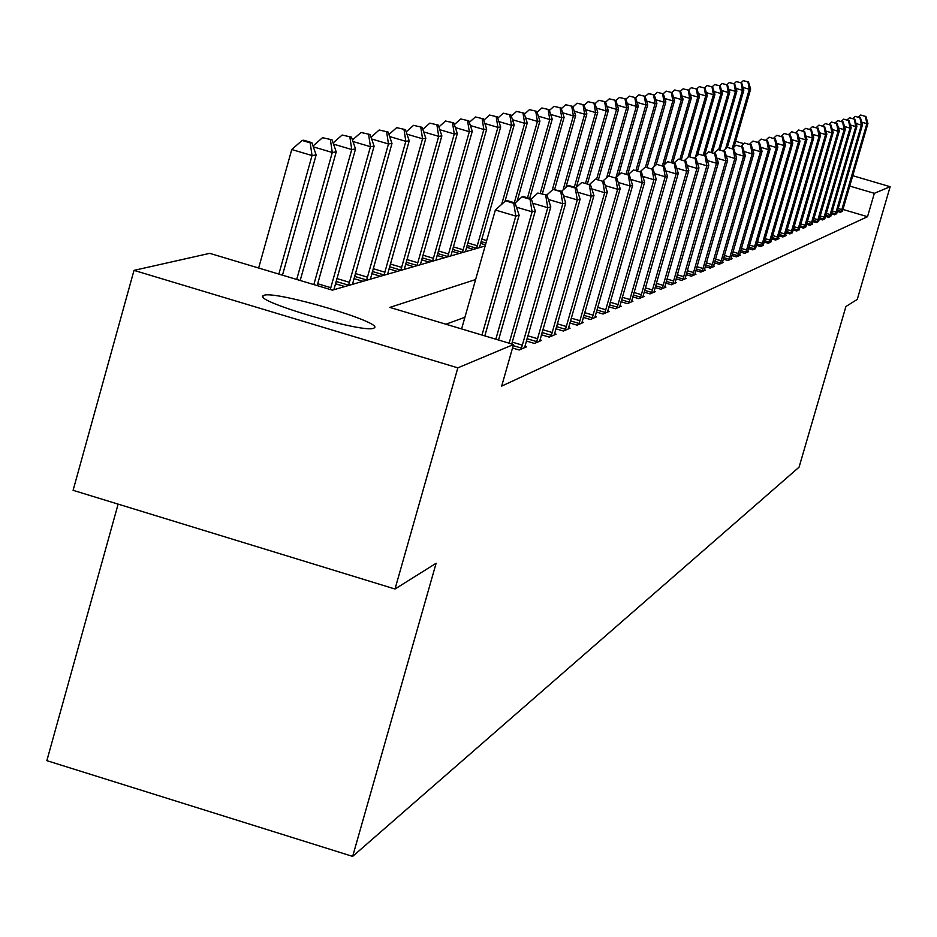 <?xml version="1.0" encoding="UTF-8"?>
<svg xmlns="http://www.w3.org/2000/svg" width="937" height="937" viewBox="0 0 937 937"><rect width="100%" height="100%" fill="white"/><g stroke="black" fill="none" stroke-linecap="round" stroke-linejoin="round"><path stroke-width="1.41" d="M373.629 328.231C363.673 333.537 252.463 300.754 263.18 295.682L264.07 295.284C275.712 290.587 383.936 322.551 374.32 327.868L373.629 328.231M118.132 504.118L46.85 760.657L352.652 856.395L799.074 467.165L845.912 306.516L857.261 299.418L890.15 186.697L874.338 193.315L849.707 186.065M352.652 856.395L436.115 563.266L395.016 589.01L73.098 490.32L134.003 270.371L209.736 253.341L332.377 290.154L485.143 245.998M335.106 289.357L334.029 289.041M344.816 286.558L335.434 283.747M353.612 284.016L352.593 283.712M362.97 281.311L353.952 278.605M371.45 278.863L370.49 278.57M380.469 276.251L371.802 273.663M388.644 273.885L387.731 273.616M397.347 271.379L389.007 268.884M405.241 269.095L404.374 268.837M413.639 266.67L405.604 264.269M421.263 264.468L420.444 264.222M429.369 262.114L421.627 259.807M436.736 259.994L435.974 259.76M444.583 257.722L437.11 255.496M451.693 255.672L450.978 255.45M459.282 253.47L452.079 251.327M466.169 251.491L465.49 251.28M473.501 249.359L466.556 247.286M480.177 247.438L479.533 247.251M485.471 244.85L480.564 243.386M475.621 279.542L389.851 307.406L513.523 344.511L501.67 386.114L867.521 216.705L842.902 209.443M464.904 317.292L445.895 324.225M512.527 348.002L519.168 349.993L526.582 346.819L524.907 346.315M526.36 341.009L534.477 343.446L541.609 340.377L539.993 339.897M541.399 334.778L549.211 337.121L556.086 334.169L554.528 333.701M555.875 328.782L563.406 331.03L570.047 328.196L568.536 327.739M569.848 322.996L577.11 325.162L583.505 322.422L582.064 321.988M583.318 317.397L590.322 319.494L596.506 316.847L595.112 316.425M596.319 311.998L603.088 314.024L609.062 311.459L607.715 311.061M608.886 306.786L615.422 308.741L621.196 306.258L619.896 305.872M621.032 301.737L627.357 303.623L632.932 301.234L631.679 300.859M632.768 296.853L638.893 298.68L644.293 296.361L643.075 295.998M644.129 292.133L650.055 293.89L655.291 291.653L654.108 291.302M655.139 287.554L660.866 289.252L665.938 287.085L664.79 286.745M665.785 283.115L671.337 284.766L676.256 282.658L675.144 282.33M676.116 278.816L681.492 280.409L686.259 278.371L685.193 278.055M686.13 274.635L691.342 276.192L695.968 274.213L694.926 273.897M695.84 270.594L700.899 272.093L705.385 270.172L704.378 269.868M705.256 266.658L710.176 268.123L714.533 266.249L713.549 265.956M714.416 262.84L719.183 264.257L723.423 262.442L722.462 262.161M723.294 259.127L727.944 260.509L732.055 258.741L731.129 258.471M731.938 255.52L736.447 256.855L740.441 255.145L739.539 254.876M740.335 252.018L744.716 253.318L748.604 251.643L747.726 251.385L747.55 252.1M748.499 248.598L752.762 249.863L755.527 248.68M756.44 245.283L760.586 246.513L763.28 245.353M764.17 242.051L768.211 243.245L770.823 242.121M771.701 238.9L775.625 240.059L779.127 238.56L778.342 238.338M779.022 235.831L782.852 236.967L786.26 235.503L785.499 235.281M786.166 232.844L789.903 233.945L792.479 232.306M793.124 229.928L796.766 231.006L799.273 229.401M799.917 227.082L803.466 228.124L805.914 226.567M806.534 224.306L809.99 225.325L812.379 223.802M812.988 221.6L816.361 222.596L818.692 221.109M819.289 218.965L822.581 219.937L824.853 218.485M825.438 216.377L828.648 217.337L830.873 215.92M831.435 213.859L834.586 214.796L836.753 213.402M837.303 211.399L840.372 212.312L842.492 210.954M395.016 589.01L457.83 367.854L134.003 270.371M735.604 141.264L743.931 143.712M852.717 175.687L890.15 186.697M867.521 216.705L874.338 193.315M513.523 344.511L457.83 367.854M481.993 335.059L515.818 216.096L519.133 215.229L484.816 335.903M461.601 328.934L495.357 210.017L515.818 216.096L513.734 203.282L515.057 202.954L506.894 200.53L505.558 200.858L513.734 203.282M505.558 200.858L495.357 210.017M519.133 215.229L515.057 202.954M282.482 275.185L316.144 154.921L312.033 155.554L291.758 149.522L258.647 268.029M310.194 142.857L311.845 142.635L303.752 140.234L302.089 140.456L310.194 142.857L312.033 155.554L278.863 274.096M311.845 142.635L316.144 154.921M291.758 149.522L302.089 140.456M495.837 339.206L532.099 211.809L535.285 210.977L498.543 340.026M530.037 199.253L531.314 198.937L523.314 196.559L522.026 196.875L530.037 199.253L532.099 211.809L516.463 207.171M522.026 196.875L515.104 203.095M535.285 210.977L531.314 198.937L537.85 193.045L546.939 195.083L537.85 193.045M509.142 343.2L547.747 207.698L550.804 206.89L511.743 343.984M545.709 195.376L547.747 207.698L532.731 203.235M550.804 206.89L546.939 195.083M521.195 349.126L562.797 203.727L565.737 202.954L524.591 347.674M560.783 191.663L561.966 191.371L553.064 189.368L560.783 191.663L562.797 203.727L548.368 199.452M553.064 189.368L546.786 195.037M565.737 202.954L561.966 191.371M300.18 280.491L336.231 151.888L332.284 152.485L296.701 279.449M332.038 139.824L322.504 137.692L332.038 139.824L336.231 151.888M330.445 140.046L332.284 152.485L313.321 146.851M313.028 146.02L322.504 137.692M317.186 285.598L355.545 148.96L351.738 149.533L313.836 284.59M351.445 137.13L342.122 135.033L351.445 137.13L355.545 148.96M349.923 137.341L351.738 149.533L333.537 144.134M333.127 142.963L342.122 135.033M333.877 289.72L374.109 146.137L370.455 146.699L330.281 289.521M370.115 134.53L361.003 132.468L370.115 134.53L374.109 146.137M368.651 134.741L370.455 146.699L352.968 141.51M352.453 140.023L361.003 132.468M536.421 342.602L577.286 199.921L580.12 199.171L539.689 341.209M575.295 188.079L576.431 187.798L568.864 185.549L567.717 185.831L575.295 188.079L577.286 199.921L563.406 195.81M567.717 185.831L561.673 191.277M580.12 199.171L576.431 187.798M352.453 284.344L391.994 143.431L388.468 143.97L348.541 285.48M388.094 132.035L379.18 130.009L388.094 132.035L391.994 143.431M386.688 132.234L388.468 143.97L371.649 138.981M371.04 137.2L379.18 130.009M551.085 336.313L591.235 196.243L593.964 195.528L554.235 334.966M589.268 184.624L581.83 182.422L589.268 184.624L591.235 196.243L577.883 192.284M581.83 182.422L576.009 187.669M593.964 195.528L590.357 184.355M565.222 330.257L604.681 192.706L607.317 192.015L568.255 328.957M602.725 181.298L595.428 179.131L602.725 181.298L604.681 192.706L591.821 188.899M595.428 179.131L589.83 184.191M607.317 192.015L603.791 181.04M578.855 324.413L617.647 189.286L620.189 188.618L581.783 323.16M615.714 178.089L608.546 175.969L615.714 178.089L617.647 189.286L605.267 185.62M608.546 175.969L603.147 180.841M620.189 188.618L616.733 177.843M592.008 318.779L630.168 185.994L632.616 185.35L594.843 317.561M628.258 174.996L621.196 172.912L628.258 174.996L630.168 185.994L618.221 182.457M621.196 172.912L615.996 177.62M632.616 185.35L629.242 174.75M604.716 313.321L642.243 182.809L644.621 182.188L607.457 312.15M640.358 171.998L633.424 169.948L640.358 171.998L642.243 182.809L630.718 179.4M633.424 169.948L628.399 174.505M644.621 182.188L641.318 171.764M370.361 279.179L409.223 140.819L405.826 141.335L366.578 280.268M405.416 129.634L396.679 127.643L405.416 129.634L409.223 140.819M404.058 129.821L405.826 141.335L389.64 136.544M388.937 134.483L396.679 127.643M387.613 274.19L425.831 138.301L422.564 138.793L383.971 275.244M422.118 127.315L413.557 125.347L422.118 127.315L425.831 138.301M420.807 127.491L422.564 138.793L406.963 134.178M406.189 131.883L413.557 125.347M404.269 269.376L441.854 135.877L438.703 136.357L400.755 270.395M438.223 125.078L429.837 123.145L438.223 125.078L441.854 135.877M436.958 125.253L438.703 136.357L423.665 131.906M422.81 129.376L429.837 123.145M420.338 264.726L457.326 133.534L454.269 133.991L416.942 265.71M453.766 122.911L445.543 121.014L453.766 122.911L457.326 133.534M452.548 123.087L454.269 133.991L439.781 129.704M438.856 126.963L445.543 121.014M435.869 260.24L472.271 131.262L469.32 131.707L432.589 261.189M468.793 120.826L460.723 118.964L468.793 120.826L472.271 131.262M467.61 120.99L469.32 131.707L455.335 127.573M454.34 124.633L460.723 118.964M617.003 308.062L653.921 179.74L656.216 179.131L619.638 306.926M652.058 169.117L645.242 167.102L652.058 169.117L653.921 179.74L642.794 176.449M645.242 167.102L640.393 171.494M656.216 179.131L652.984 168.883M450.873 255.906L486.701 129.072L483.855 129.505L447.71 256.82M483.305 118.812L475.387 116.973L483.305 118.812L486.701 129.072M482.157 118.976L483.855 129.505L470.351 125.523M469.308 122.384L475.387 116.973M628.879 302.967L665.211 176.765L667.425 176.179L631.433 301.878M663.373 166.317L656.661 164.338L663.373 166.317L665.211 176.765L654.459 173.591M656.661 164.338L651.976 168.59M667.425 176.179L664.263 166.095M465.396 251.713L500.674 126.963L497.91 127.373L462.328 252.592M497.336 116.867L489.571 115.052L497.336 116.867L500.674 126.963M496.235 117.02L497.91 127.373L484.862 123.52M483.773 120.217L489.571 115.052M640.358 298.048L676.139 173.884L678.283 173.322L642.841 296.982M674.312 163.612L667.706 161.668L674.312 163.612L676.139 173.884L665.738 170.827M667.706 161.668L663.185 165.779M678.283 173.322L675.167 163.401M479.439 247.649L514.179 124.914L511.52 125.312L476.476 248.504M510.923 114.982L503.298 113.19L510.923 114.982L514.179 124.914M509.845 115.122L511.52 125.312L498.894 121.587M497.758 118.132L503.298 113.19M651.484 293.281L686.704 171.108L688.777 170.557L653.874 292.25M684.9 161L678.4 159.091L684.9 161L686.704 171.108L676.655 168.145M678.4 159.091L674.019 163.061M688.777 170.557L685.732 160.801M504.984 201.361L527.262 122.934L524.685 123.321L501.67 204.336M524.064 113.154L516.58 111.398L524.064 113.154L527.262 122.934M523.022 113.295L524.685 123.321L512.48 119.725M511.286 116.106L516.58 111.398M662.248 288.666L696.941 168.414L698.955 167.887L664.567 287.671M695.16 158.47L688.754 156.584L695.16 158.47L696.941 168.414L687.219 165.544M688.754 156.584L684.514 160.438M698.955 167.887L695.957 158.271M517.107 201.291L539.935 121.014L537.428 121.388L514.308 202.732M536.796 111.386L529.44 109.652L536.796 111.386L539.935 121.014M535.788 111.526L537.428 121.388L525.622 117.91M524.392 114.162L529.44 109.652M672.684 284.192L706.861 165.802L708.805 165.287L674.933 283.232M705.092 156.01L698.791 154.16L705.092 156.01L706.861 165.802L697.444 163.026M698.791 154.16L694.692 157.896M708.805 165.287L705.877 155.823M529.651 198.445L552.209 119.151L549.785 119.514L527.508 197.812M549.129 109.664L541.902 107.966L549.129 109.664L552.209 119.151M548.157 109.805L549.785 119.514L538.353 116.141M537.088 112.276L541.902 107.966M682.792 279.858L716.477 163.272L718.363 162.769L684.982 278.921M714.72 153.633L708.524 151.806L714.72 153.633L716.477 163.272L707.353 160.578M708.524 151.806L704.542 155.425L722.427 93.349L720.951 93.571L703.254 155.05M718.363 162.769L715.481 153.445M692.607 275.654L725.8 160.813L727.627 160.332L694.727 274.74M724.067 151.325L717.953 149.533L724.067 151.325L725.8 160.813L716.946 158.212M717.953 149.533L714.099 153.036M727.627 160.332L724.805 151.15M702.129 271.566L734.842 158.435L736.623 157.966L704.179 270.688M733.132 149.088L727.112 147.32L733.132 149.088L734.842 158.435L726.269 155.905M727.112 147.32L723.364 150.728M736.623 157.966L733.847 148.913M711.37 267.607L743.627 156.116L745.348 155.671L713.362 266.752M741.928 146.91L735.99 145.165L741.928 146.91L743.627 156.116L735.299 153.668M735.99 145.165L732.359 148.479M745.348 155.671L742.619 146.746M720.342 263.765L752.153 153.879L753.828 153.434L722.275 262.934M750.467 144.802L744.622 143.08L750.467 144.802L752.153 153.879L744.072 151.501M744.622 143.08L741.097 146.301M753.828 153.434L751.146 144.638M729.056 260.029L760.434 151.689L762.062 151.267L730.942 259.221M758.771 142.752L753.008 141.054L758.771 142.752L760.434 151.689L752.587 149.393M753.008 141.054L749.588 144.181M762.062 151.267L759.427 142.588M737.536 256.387L768.481 149.569L770.073 149.159L739.363 255.602M766.841 140.761L761.149 139.086L766.841 140.761L768.481 149.569L760.867 147.332M761.149 139.086L757.834 142.119M770.073 149.159L767.473 140.609M745.77 252.861L776.316 147.507L777.851 147.109L747.726 251.397M774.688 138.828L769.078 137.177L774.688 138.828L776.316 147.507L768.914 145.34M769.078 137.177L765.845 140.128M777.851 147.109L775.309 138.676M753.793 249.418L783.929 145.504L785.429 145.118L755.691 247.989M782.325 136.943L776.785 135.315L782.325 136.943L783.929 145.504L776.738 143.396M776.785 135.315L773.646 138.184M785.429 145.118L782.922 136.79M761.594 246.08L791.343 143.56L792.796 143.174L763.444 244.674M789.75 135.104L784.281 133.499L789.75 135.104L791.343 143.56L784.339 141.499M784.281 133.499L781.235 136.298M792.796 143.174L790.336 134.963M769.183 242.824L798.547 141.663L799.975 141.288L770.999 241.453M796.977 133.323L791.589 131.742L796.977 133.323L798.547 141.663L791.742 139.66M791.589 131.742L788.614 134.459M799.975 141.288L797.539 133.183M776.586 239.649L805.574 139.812L806.956 139.449L778.178 238.97M804.016 131.578L798.699 130.02L804.016 131.578L805.574 139.812L798.945 137.868M798.699 130.02L795.806 132.667M806.956 139.449L804.567 131.438M783.789 236.569L812.414 138.008L813.761 137.657L785.347 235.901M810.868 129.88L805.621 128.346L810.868 129.88L812.414 138.008L805.961 136.111M805.621 128.346L802.798 130.922M813.761 137.657L811.407 129.751M790.805 233.559L819.09 136.252L820.402 135.9L792.327 232.903M817.556 128.24L812.367 126.718L817.556 128.24L819.09 136.252L812.801 134.413M812.367 126.718L809.627 129.224M820.402 135.9L818.083 128.1M797.645 230.619L825.591 134.541L826.867 134.202L799.132 229.987M824.068 126.624L818.95 125.125L824.068 126.624L825.591 134.541L819.465 132.749M818.95 125.125L816.279 127.573M826.867 134.202L824.583 126.495M804.321 227.761L831.927 132.867L833.169 132.539L805.761 227.141M830.416 125.054L825.356 123.579L830.416 125.054L831.927 132.867L825.954 131.121M825.356 123.579L822.756 125.968M833.169 132.539L830.92 124.937M810.833 224.974L838.1 131.239L839.318 130.922L812.238 224.365M836.612 123.532L831.623 122.068L836.612 123.532L838.1 131.239L832.279 129.54M831.623 122.068L829.081 124.398M839.318 130.922L837.104 123.403M817.181 222.245L844.132 129.657L845.326 129.341L818.551 221.659M842.656 122.033L837.725 120.592L842.656 122.033L844.132 129.657L838.451 127.994M837.725 120.592L835.242 122.864M845.326 129.341L843.136 121.915M542.371 193.725L564.109 117.348L561.767 117.699L540.298 193.104M561.099 108.013L553.99 106.326L561.099 108.013L564.109 117.348M560.15 108.142L561.767 117.699L550.687 114.431M549.387 110.449L553.99 106.326M554.681 189.204L575.658 115.591L573.385 115.942L552.244 190.106M572.706 106.396L565.714 104.733L572.706 106.396L575.658 115.591M571.781 106.525L573.385 115.942L562.633 112.78M561.31 108.68L565.714 104.733M565.878 187.482L586.867 113.892L584.653 114.232L563.032 190.059M583.962 104.827L577.087 103.199L583.962 104.827L586.867 113.892M583.072 104.956L584.653 114.232L574.24 111.163M572.882 106.97L577.087 103.199M576.29 187.412L597.747 112.241L595.592 112.569L574.311 187.166M594.89 103.316L588.131 101.7L594.89 103.316L597.747 112.241M594.035 103.433L595.592 112.569L585.484 109.594M584.114 105.307L588.131 101.7M587.499 183.511L608.312 110.648L606.227 110.964L585.66 182.961M605.513 101.84L598.86 100.247L605.513 101.84L608.312 110.648M604.67 101.957L606.227 110.964L596.412 108.071M595.018 103.702L598.86 100.247M598.474 179.459L618.584 109.09L616.558 109.395L596.682 178.932M615.832 100.411L609.284 98.83L615.832 100.411L618.584 109.09M615.012 100.517L616.558 109.395L607.024 106.595M605.607 102.133L609.284 98.83M609.038 175.851L628.563 107.579L626.595 107.872L606.626 177.702M625.857 99.017L619.416 97.46L625.857 99.017L628.563 107.579M625.061 99.123L626.595 107.872L617.331 105.155M615.902 100.622L619.416 97.46M618.443 175.406L638.273 106.104L636.352 106.396L615.972 177.608M635.614 97.659L629.266 96.124L635.614 97.659L638.273 106.104M634.841 97.764L636.352 106.396L627.357 103.749M625.904 99.158L629.266 96.124M627.778 174.317L647.713 104.675L645.851 104.956L626.127 173.825M648.181 93.571L654.331 95.059L648.908 93.466L645.101 96.335L638.847 94.824L645.101 96.335L647.713 104.675M644.351 96.441L645.851 104.956L637.101 102.391M635.637 97.729L638.847 94.824M637.593 170.675L656.907 103.281L655.092 103.55L636 170.194M653.604 95.164L655.092 103.55L646.577 101.055M654.331 95.059L656.907 103.281M647.151 167.161L665.856 101.922L664.087 102.192L645.499 167.032M663.326 93.805L657.259 92.341L663.326 93.805L665.856 101.922M662.611 93.911L664.087 102.192L655.806 99.767M654.26 95.035L657.259 92.341M656.158 164.795L674.57 100.599L672.848 100.868L653.921 166.821M672.075 92.587L666.102 91.135L672.075 92.587L674.57 100.599M671.384 92.693L672.848 100.868L664.79 98.502M663.185 93.77L666.102 91.135M664.263 164.795L683.061 99.31L681.375 99.568L662.436 165.568M680.602 91.404L674.71 89.975L680.602 91.404L683.061 99.31M679.934 91.498L681.375 99.568L673.527 97.272M671.876 92.529L674.71 89.975M672.766 162.698L691.33 98.057L689.702 98.315L671.325 162.277M688.918 90.257L683.108 88.839L688.918 90.257L691.33 98.057M688.262 90.35L689.702 98.315L682.054 96.066M680.344 91.334L683.108 88.839M681.386 159.513L699.4 96.839L697.807 97.085L679.981 159.103M697.023 89.132L691.295 87.727L697.023 89.132L699.4 96.839M696.378 89.214L697.807 97.085L690.358 94.895M688.601 90.163L691.295 87.727M689.784 156.456L707.271 95.644L705.713 95.879L688.086 157.193M704.929 88.031L699.271 86.649L704.929 88.031L707.271 95.644M704.296 88.113L705.713 95.879L698.452 93.759M696.648 89.015L699.271 86.649M697.421 155.413L714.943 94.485L713.42 94.719L695.453 157.193M712.635 86.954L707.06 85.583L712.635 86.954L714.943 94.485M712.026 87.047L713.42 94.719L706.346 92.634M704.495 87.902L707.06 85.583M720.155 85.911L714.65 84.564L720.155 85.911L722.427 93.349M719.557 85.993L720.951 93.571L714.041 91.545M712.155 86.825L714.65 84.564M823.377 219.586L850.023 128.111L851.183 127.795L824.724 219.012M848.559 120.58L843.675 119.151L848.559 120.58L850.023 128.111L844.483 126.483M843.675 119.151L841.262 121.365M851.183 127.795L849.027 120.463M712.378 152.532L729.747 92.236L728.295 92.458L711.101 152.157M727.499 84.892L722.064 83.557L727.499 84.892L729.747 92.236M726.925 84.974L728.295 92.458L721.56 90.491M719.628 85.759L722.064 83.557M829.432 216.997L855.762 126.589L856.898 126.296L830.744 216.435M854.321 119.151L849.496 117.746L854.321 119.151L855.762 126.589L850.363 125.008M849.496 117.746L847.142 119.913M856.898 126.296L854.778 119.046M720.003 149.733L736.88 91.158L735.463 91.369L718.761 149.37M734.667 83.897L729.302 82.573L734.667 83.897L736.88 91.158M734.104 83.979L735.463 91.369L728.892 89.448M726.936 84.728L729.302 82.573M835.347 214.468L861.372 125.113L862.485 124.82L836.624 213.917M859.943 117.769L855.176 116.375L859.943 117.769L861.372 125.113L856.102 123.567M855.176 116.375L852.881 118.484M862.485 124.82L860.389 117.652M727.381 147.25L743.849 90.104L742.467 90.315L725.66 148.632M741.671 82.924L736.377 81.613L741.671 82.924L743.849 90.104M741.12 83.006L742.467 90.315L736.049 88.429M734.058 83.721L736.377 81.613M841.121 211.985L866.854 123.672L867.943 123.391L842.363 211.457M865.437 116.411L860.728 115.028L865.437 116.411L866.854 123.672L861.712 122.161M860.728 115.028L858.479 117.102M867.943 123.391L865.87 116.305M733.94 147.039L750.654 89.074L749.307 89.273L732.254 148.444M748.511 81.976L743.287 80.676L748.511 81.976L750.654 89.074M747.972 82.046L749.307 89.273L743.041 87.434M741.015 82.737L743.287 80.676M521.534 348.119L513.207 345.624M522.459 345.191L512.27 342.134M317.702 283.747L330.831 287.694M536.76 341.618L527.016 338.69M537.651 338.737L527.847 335.797M336.898 278.547L349.548 282.342M336.09 281.44L348.634 285.199M551.413 335.352L542.031 332.541M552.291 332.53L542.851 329.695M565.538 329.309L556.508 326.603M566.405 326.533L557.304 323.804M579.171 323.476L570.446 320.876M580.015 320.759L571.23 318.135M592.325 317.854L583.903 315.336M593.156 315.183L584.676 312.642M605.021 312.419L596.904 309.995M605.841 309.796L597.654 307.348M355.381 273.534L367.562 277.188M354.584 276.368L366.683 279.999M373.195 268.696L384.931 272.21M372.411 271.484L384.065 274.974M390.366 264.035L401.692 267.42M389.605 266.764L400.849 270.125M406.939 259.526L417.879 262.793M406.178 262.208L417.035 265.452M422.938 255.169L433.503 258.319M422.2 257.804L432.683 260.931M617.296 307.172L609.448 304.83M618.104 304.595L610.198 302.229M438.399 250.952L448.6 253.997M437.661 253.552L447.792 256.574M629.172 302.101L621.571 299.828M629.957 299.559L622.309 297.275M453.344 246.876L463.206 249.816M452.618 249.429L462.409 252.346M640.65 297.193L633.307 295.003M641.423 294.686L634.033 292.485M467.786 242.929L477.331 245.775M467.083 245.435L476.558 248.27M651.765 292.438L644.656 290.318M652.527 289.978L645.37 287.846M481.77 239.111L486.678 240.575M481.079 241.582L485.975 243.046M662.529 287.835L655.642 285.785M663.279 285.41L656.345 283.349M672.953 283.372L666.289 281.393M673.691 280.995L666.98 278.992M683.061 279.05L676.596 277.129M683.787 276.708L677.275 274.764M692.865 274.857L686.598 272.995M693.579 272.55L687.266 270.676M702.387 270.793L696.296 268.978M703.09 268.509L696.964 266.694M711.616 266.846L705.713 265.089M712.307 264.597L706.369 262.828M720.588 263.004L714.861 261.306M721.267 260.791L715.493 259.08M729.302 259.28L723.739 257.628M729.982 257.101L724.371 255.438M737.782 255.66L732.359 254.044M738.438 253.505L732.98 251.889M746.016 252.135L740.745 250.577M746.672 250.015L741.366 248.446M754.027 248.703L748.909 247.192M754.672 246.618L749.506 245.084M761.828 245.377L756.838 243.901M762.46 243.315L757.436 241.828M769.418 242.133L764.557 240.692M770.038 240.095L765.154 238.642M776.808 238.97L772.076 237.565M777.429 236.956L772.662 235.55M784.011 235.89L779.408 234.531M784.62 233.91L779.982 232.54M791.027 232.891L786.541 231.556M791.624 230.935L787.103 229.6M797.867 229.963L793.487 228.675M798.453 228.031L794.061 226.731M804.532 227.105L800.268 225.852M805.117 225.208L800.83 223.931M811.044 224.33L806.886 223.1M811.618 222.444L807.436 221.202M817.392 221.612L813.328 220.418M817.966 219.75L813.878 218.544M823.588 218.965L819.629 217.794M824.15 217.126L820.168 215.943M829.632 216.377L825.766 215.241M830.194 214.561L826.293 213.413M835.546 213.847L831.763 212.734M836.097 212.055L832.29 210.93M841.309 211.387L837.631 210.298M841.859 209.607L838.146 208.518M263.18 295.682L262.91 296.666"/></g></svg>
